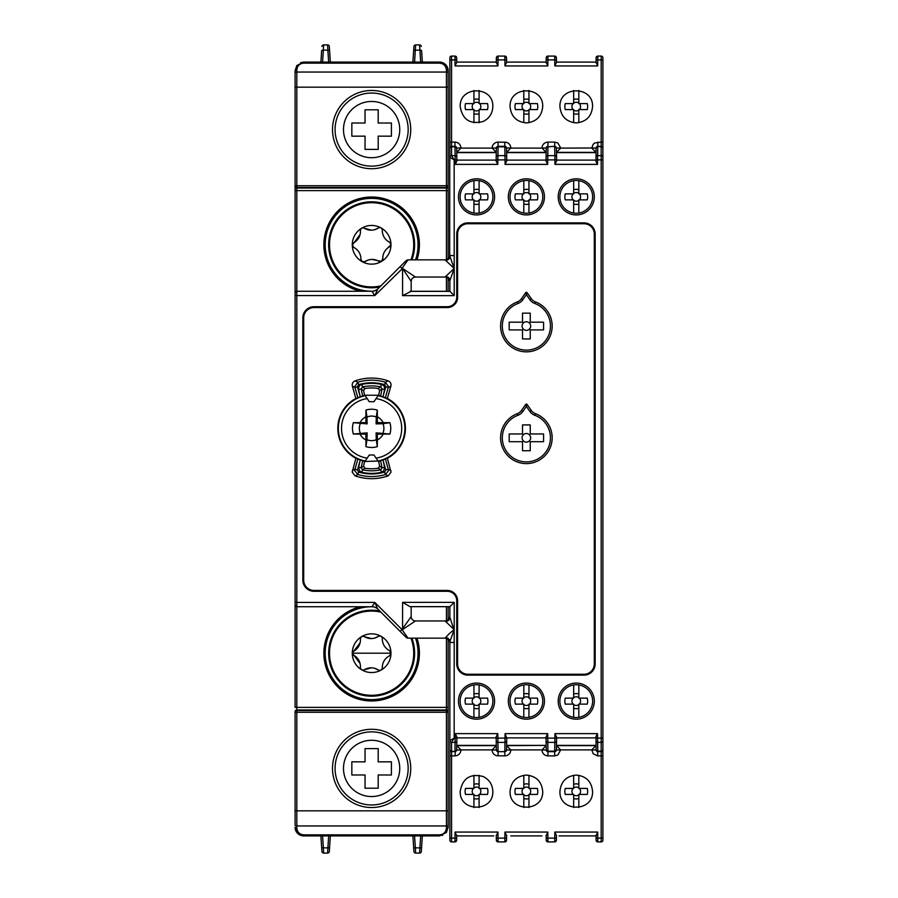 <?xml version="1.0" encoding="UTF-8"?>
<svg xmlns="http://www.w3.org/2000/svg" width="898" height="898" viewBox="0 0 898 898"><rect width="100%" height="100%" fill="white"/><g stroke="black" fill="none" stroke-linecap="round" stroke-linejoin="round"><path stroke-width="1.35" d="M343.496 768.407A28.119 28.119 0 0 1 371.615 740.289A28.119 28.119 0 0 1 399.745 768.407A28.119 28.119 0 0 1 371.615 796.537A28.119 28.119 0 0 1 343.496 768.407M410.947 638.152A42.116 42.116 0 0 1 349.928 689.294A42.116 42.116 0 0 1 380.864 612.11M379.731 610.988A42.992 42.992 0 0 0 349.479 690.046A42.992 42.992 0 0 0 411.89 638.152A42.992 42.992 0 0 1 414.607 653.194M360.064 234.546L352.274 245.143A19.341 19.341 0 0 0 362.242 261.722L364.925 261.61L368.517 259.937M352.297 244.806L353.722 247.41A2.582 2.582 0 0 1 353.632 242.819A12.898 12.898 0 0 0 360.412 230.595A2.582 2.582 0 0 1 364.341 228.238C362.096 227.463 360.783 228.249 360.412 230.595M371.368 230.169L364.341 228.238A12.898 12.898 0 0 0 378.316 227.991A2.582 2.582 0 0 1 382.324 230.214C381.875 227.879 380.539 227.138 378.316 227.991L374.724 229.663M410.947 259.848A42.116 42.116 0 0 0 349.928 208.706A42.116 42.116 0 0 0 380.864 285.89M411.89 259.848A42.992 42.992 0 0 0 349.479 207.954A42.992 42.992 0 0 0 334.774 266.942A42.992 42.992 0 0 1 349.479 207.954A42.992 42.992 0 0 1 408.467 222.659M343.496 129.593A28.119 28.119 0 0 1 371.615 101.463A28.119 28.119 0 0 1 399.745 129.593A28.119 28.119 0 0 1 371.615 157.711A28.119 28.119 0 0 1 343.496 129.593M576.247 122.903C586.136 121.926 591.58 116.482 592.568 106.593C593.365 85.613 559.128 85.613 559.925 106.593C560.913 116.482 566.357 121.926 576.247 122.903M526.385 122.903C536.274 121.926 541.719 116.482 542.706 106.593C543.503 85.613 509.267 85.613 510.064 106.593C511.052 116.482 516.485 121.926 526.385 122.903M592.568 791.407C593.365 812.387 559.128 812.387 559.925 791.407C560.913 781.518 566.357 776.074 576.247 775.097C586.136 776.074 591.58 781.518 592.568 791.407M542.706 791.407C543.503 812.387 509.267 812.387 510.064 791.407C511.052 781.518 516.485 776.074 526.385 775.097C536.274 776.074 541.719 781.518 542.706 791.407M483.191 121.477C489.32 118.401 492.531 113.429 492.834 106.593C493.631 85.613 459.394 85.613 460.191 106.593C462.549 119.748 470.215 124.721 483.191 121.477M492.834 791.407C493.631 812.387 459.394 812.387 460.191 791.407C462.549 778.252 470.215 773.279 483.191 776.523C489.32 779.599 492.531 784.571 492.834 791.407M365.217 395.726A33.26 33.26 0 0 0 365.217 461.011L369.269 455.017L373.972 455.017L378.036 461.033L364.936 461.493A33.787 33.787 0 0 1 364.588 461.415L363.578 466.174L361.164 467.779L362.466 469.811L364.981 468.228L363.578 466.174M365.071 395.479A33.529 33.529 0 0 0 365.071 461.258M367.17 458.126A30.094 30.094 0 0 1 367.17 398.6A30.094 30.094 0 0 0 341.532 428.368M401.709 428.368A30.094 30.094 0 0 0 376.071 398.6A30.094 30.094 0 0 1 376.071 458.126M366.968 416.998L365.935 410.094L365.879 422.621L353.352 422.677L367.136 423.878L366.968 416.998A12.28 12.28 0 0 1 376.273 416.998L376.105 423.878L377.362 422.621L389.889 422.677A19.139 19.139 0 0 1 389.889 434.048L377.362 434.104L376.105 432.858L376.273 439.728A12.28 12.28 0 0 1 366.968 439.728L367.136 432.858L353.352 434.048L365.879 434.104L367.136 432.858M377.362 434.104L377.306 446.632L376.273 439.728M365.879 434.104L365.935 446.632A19.139 19.139 0 0 0 377.306 446.632M353.352 422.677A19.139 19.139 0 0 0 353.352 434.048M360.255 423.71A12.28 12.28 0 0 0 360.255 433.016M361.916 384.4A45.023 45.023 0 0 1 381.324 384.4L380.763 386.915A42.442 42.442 0 0 0 362.466 386.915L361.916 384.4C359.436 385.208 358.347 386.903 358.639 389.485L361.164 388.946L362.466 386.915L364.981 388.508L363.578 390.551L364.588 395.311A33.787 33.787 0 0 1 364.936 395.243L378.305 395.243A33.787 33.787 0 0 1 378.642 395.311L379.652 390.551L382.077 388.946L380.763 386.915L378.26 388.508L379.652 390.551M378.036 461.033L378.305 461.493A33.787 33.787 0 0 0 378.642 461.415L387.352 458.283A33.798 33.798 0 0 0 387.352 398.454L378.642 395.311M378.159 461.258A33.529 33.529 0 0 0 378.159 395.479M458.463 196.864A18.061 18.061 0 0 1 476.512 178.814A18.061 18.061 0 0 1 494.574 196.864A18.061 18.061 0 0 1 476.512 214.925A18.061 18.061 0 0 1 458.463 196.864M492.901 196.864A16.389 16.389 0 0 0 476.512 180.476A16.389 16.389 0 0 0 460.124 196.864A16.389 16.389 0 0 0 483.191 211.827A16.389 16.389 0 0 0 492.901 196.864M522.086 437.82A4.299 4.299 0 0 1 526.385 433.521A4.299 4.299 0 0 1 530.684 437.82A4.299 4.299 0 0 1 526.385 442.119A4.299 4.299 0 0 1 522.086 437.82M522.086 326.053A4.299 4.299 0 0 1 526.385 321.753A4.299 4.299 0 0 1 530.684 326.053A4.299 4.299 0 0 1 526.385 330.352A4.299 4.299 0 0 1 522.086 326.053M558.197 196.864A18.061 18.061 0 0 0 576.247 214.925A18.061 18.061 0 0 0 594.308 196.864A18.061 18.061 0 0 0 576.247 178.814A18.061 18.061 0 0 0 558.197 196.864M576.247 213.253A16.389 16.389 0 0 1 559.858 196.864A16.389 16.389 0 0 1 576.247 180.476A16.389 16.389 0 0 1 592.635 196.864A16.389 16.389 0 0 1 576.247 213.253M494.574 701.136A18.061 18.061 0 0 0 476.512 683.075A18.061 18.061 0 0 0 458.463 701.136A18.061 18.061 0 0 0 476.512 719.186A18.061 18.061 0 0 0 494.574 701.136M473.931 684.95A16.389 16.389 0 0 1 492.901 701.136A16.389 16.389 0 0 1 476.512 717.524A16.389 16.389 0 0 1 460.124 701.136A16.389 16.389 0 0 1 473.931 684.95L473.931 698.128L465.523 698.128A11.393 11.393 0 0 0 465.523 704.133L473.931 704.133L473.931 717.311M558.197 701.136A18.061 18.061 0 0 0 576.247 719.186A18.061 18.061 0 0 0 594.308 701.136A18.061 18.061 0 0 0 576.247 683.075A18.061 18.061 0 0 0 558.197 701.136M559.858 701.136A16.389 16.389 0 0 0 576.247 717.524A16.389 16.389 0 0 0 592.635 701.136A16.389 16.389 0 0 0 576.247 684.747A16.389 16.389 0 0 0 559.858 701.136M408.04 638.152C404.706 636.143 410.958 642.104 400.126 631.384L377.89 609.136L400.126 631.384L401.956 629.554L408.04 638.152L445.565 638.152L449 639.87L449.864 642.452L449.864 840.202A1.717 1.717 0 0 0 451.582 841.92L454.938 841.92A1.717 1.717 0 0 0 456.667 840.236L456.745 835.275M415.471 620.956L445.565 620.956L449.056 619.16L449.864 616.657L449.864 606.7L454.197 602.356L402.573 602.356L402.573 629.554L415.471 620.956C412.856 620.698 411.419 619.272 411.172 616.657L401.956 629.554L374.836 602.435L371.94 606.734L296.823 606.734L296.823 602.435L295.094 602.435L295.094 605.016A1.717 1.717 0 0 0 296.823 606.734L371.94 606.734A8.598 8.598 -157.5 0 1 377.362 608.653M408.04 259.848L401.956 268.446L400.126 266.616L406.603 260.285L408.04 259.848L445.767 259.836L449 258.13L449.674 256.817L449.864 57.798A1.717 1.717 0 0 1 451.582 56.08L454.938 56.08A1.717 1.717 90 0 1 456.667 57.764L456.745 62.725M377.89 288.864L400.126 266.616L377.609 289.122A8.598 8.452 47.7 0 0 377.878 288.875L374.836 295.565L402.573 268.446L415.471 277.044L445.767 277.044L449.056 278.84L449.864 281.343L449.864 291.3L454.197 295.644L402.573 295.644L402.573 268.446L411.172 281.343L411.172 291.3L449.864 291.3M445.599 276.528L454.197 268.446L445.599 260.353A4.299 4.041 178.6 0 0 449.898 256.312L454.197 268.446L449.898 280.58A4.299 4.041 1.4 0 0 445.599 276.528L445.565 277.044M579.356 788.41A4.322 4.322 0 0 1 579.356 794.416M573.665 787.939A4.322 4.322 0 0 1 578.828 787.939M573.137 794.416A4.322 4.322 0 0 1 573.137 788.41M578.828 794.876A4.322 4.322 0 0 1 573.665 794.876M473.931 787.939A4.322 4.322 0 0 1 479.094 787.939M473.403 794.416A4.322 4.322 0 0 1 473.403 788.41M479.094 794.876A4.322 4.322 0 0 1 473.931 794.876M479.622 788.41A4.322 4.322 0 0 1 479.622 794.416M523.803 807.538L523.803 794.416L515.385 794.416A11.393 11.393 0 0 1 515.385 788.41L523.803 788.41L523.803 775.3M479.094 807.538L479.094 794.416L487.513 794.416A11.393 11.393 0 0 0 487.513 788.41L479.094 788.41L479.094 775.3M473.931 775.3L473.931 788.41L465.523 788.41A11.393 11.393 0 0 0 465.523 794.416L473.931 794.416L473.931 807.538M523.265 788.41A4.322 4.322 0 0 0 523.265 794.416M523.803 794.876A4.322 4.322 0 0 0 528.956 794.876M529.494 794.416A4.322 4.322 0 0 0 529.494 788.41M528.956 787.939A4.322 4.322 0 0 0 523.803 787.939M573.665 775.3L573.665 788.41L565.257 788.41A11.393 11.393 0 0 0 565.257 794.416L573.665 794.416L573.665 807.538M528.956 807.538L528.956 794.416L537.374 794.416A11.393 11.393 0 0 0 537.374 788.41L528.956 788.41L528.956 775.3M578.828 807.538L578.828 794.416L587.247 794.416A11.393 11.393 0 0 0 587.247 788.41L578.828 788.41L578.828 775.3M479.094 798.49A7.543 7.543 0 0 1 473.931 798.49M473.931 784.324A7.543 7.543 0 0 1 479.094 784.324M559.05 835.903L596.025 835.903L596.104 840.236A1.717 1.717 0 0 0 597.821 841.92L597.675 832.064L596.137 835.611M510.839 835.903L541.932 835.903M456.734 835.903L493.709 835.903M523.803 784.324A7.543 7.543 0 0 1 528.956 784.324M479.094 717.311L479.094 704.133L487.513 704.133A11.393 11.393 0 0 0 487.513 698.128L479.094 698.128L479.094 684.95M528.956 717.311L528.956 704.133L537.374 704.133A11.393 11.393 0 0 0 537.374 698.128L528.956 698.128L528.956 684.95M523.265 704.133A4.322 4.322 0 0 1 523.265 698.128M523.803 684.95L523.803 698.128L515.385 698.128A11.393 11.393 0 0 0 515.385 704.133L523.803 704.133L523.803 717.311M529.494 698.128A4.322 4.322 0 0 1 529.494 704.133M523.803 697.667A4.322 4.322 0 0 1 528.956 697.667M528.956 704.604A4.322 4.322 0 0 1 523.803 704.604M528.956 708.219A7.543 7.543 0 0 1 523.803 708.219M578.828 717.311L578.828 704.133L587.247 704.133A11.393 11.393 0 0 0 587.247 698.128L578.828 698.128L578.828 684.95M579.356 704.133A4.322 4.322 0 0 0 579.356 698.128M578.828 697.667A4.322 4.322 0 0 0 573.665 697.667M573.137 698.128A4.322 4.322 0 0 0 573.137 704.133M573.665 704.604A4.322 4.322 0 0 0 578.828 704.604M473.403 698.128A4.322 4.322 0 0 0 473.403 704.133M473.931 704.604A4.322 4.322 0 0 0 479.094 704.604M479.622 704.133A4.322 4.322 0 0 0 479.622 698.128M479.094 697.667A4.322 4.322 0 0 0 473.931 697.667M523.803 694.053A7.543 7.543 0 0 1 528.956 694.053M473.931 694.053A7.543 7.543 0 0 1 479.094 694.053M479.094 708.219A7.543 7.543 0 0 1 473.931 708.219M528.956 798.49A7.543 7.543 0 0 1 523.803 798.49M573.665 784.324A7.543 7.543 0 0 1 578.828 784.324M578.828 798.49A7.543 7.543 0 0 1 573.665 798.49M573.665 684.95L573.665 698.128L565.257 698.128A11.393 11.393 0 0 0 565.257 704.133L573.665 704.133L573.665 717.311M573.665 694.053A7.543 7.543 0 0 1 578.828 694.053M578.828 708.219A7.543 7.543 0 0 1 573.665 708.219M573.137 199.872A4.322 4.322 0 0 1 573.137 193.867M578.828 200.333A4.322 4.322 0 0 1 573.665 200.333M579.356 193.867A4.322 4.322 0 0 1 579.356 199.872M573.665 193.396A4.322 4.322 0 0 1 578.828 193.396M523.265 199.872A4.322 4.322 0 0 1 523.265 193.867M528.956 200.333A4.322 4.322 0 0 1 523.803 200.333M529.494 193.867A4.322 4.322 0 0 1 529.494 199.872M523.803 193.396A4.322 4.322 0 0 1 528.956 193.396M473.403 199.872A4.322 4.322 0 0 1 473.403 193.867M479.094 200.333A4.322 4.322 0 0 1 473.931 200.333M479.622 193.867A4.322 4.322 0 0 1 479.622 199.872M473.931 193.396A4.322 4.322 0 0 1 479.094 193.396M378.26 388.508A40.41 40.41 0 0 0 364.981 388.508M378.036 395.692L373.972 401.709L369.269 401.709L365.205 395.692M378.26 468.228L379.652 466.174L382.077 467.779L380.763 469.811L378.26 468.228A40.41 40.41 0 0 1 364.981 468.228M378.642 461.415L379.652 466.174M578.828 180.689L578.828 193.867L587.247 193.867A11.393 11.393 0 0 1 587.247 199.872L578.828 199.872L578.828 213.051M578.828 189.781A7.543 7.543 0 0 0 573.665 189.781M573.665 203.947A7.543 7.543 0 0 0 578.828 203.947M523.803 203.947A7.543 7.543 0 0 0 528.956 203.947M528.956 189.781A7.543 7.543 0 0 0 523.803 189.781M523.803 213.051L523.803 199.872L515.385 199.872A11.393 11.393 0 0 1 515.385 193.867L523.803 193.867L523.803 180.689M479.094 180.689L479.094 193.867L487.513 193.867A11.393 11.393 0 0 1 487.513 199.872L479.094 199.872L479.094 213.051M473.931 203.947A7.543 7.543 0 0 0 479.094 203.947M479.094 189.781A7.543 7.543 0 0 0 473.931 189.781M402.573 602.356L409.993 606.655L449.864 606.7L449.864 617.947M449 633.876L445.599 637.647A4.299 4.041 -178.6 0 1 449.898 641.688L454.197 629.554L449 633.876M453.793 629.229L449.898 617.42A4.299 4.041 -1.4 0 1 445.599 621.472L453.793 629.229M573.665 213.051L573.665 199.872L565.257 199.872A11.393 11.393 0 0 1 565.257 193.867L573.665 193.867L573.665 180.689M528.956 180.689L528.956 193.867L537.374 193.867A11.393 11.393 0 0 1 537.374 199.872L528.956 199.872L528.956 213.051M473.931 213.051L473.931 199.872L465.523 199.872A11.393 11.393 0 0 1 465.523 193.867L473.931 193.867L473.931 180.689M411.172 291.3L402.573 295.644M388.183 380.875L385.388 382.2L388.441 386.533L388.284 387.498L385.803 386.791L384.647 384.67L385.388 382.2A48.178 48.178 0 0 0 357.853 382.2L354.8 386.533L354.957 387.498L357.426 386.791L358.594 384.67L357.853 382.2L355.058 380.875A50.299 50.299 0 0 1 388.183 380.875C390.462 381.908 391.371 383.648 390.888 386.106L387.352 398.454M364.588 395.311L355.889 398.454L352.342 386.106C351.87 383.648 352.779 381.897 355.058 380.875M596.014 835.275L596.104 840.236L597.821 841.92L601.177 841.92A1.717 1.717 0 0 0 602.906 840.202L602.906 129.065M454.164 304.938A10.316 10.316 0 0 0 457.598 297.249A10.316 10.316 0 0 1 447.283 307.565L314.008 307.565L314.008 306.701A11.18 11.18 0 0 0 302.839 317.881L302.839 580.119A11.18 11.18 0 0 0 314.008 591.299L314.008 590.435A10.316 10.316 0 0 1 303.692 580.119A10.316 10.316 0 0 0 314.008 590.435L447.283 590.435A10.316 10.316 0 0 1 457.598 600.751L457.598 663.948A10.316 10.316 0 0 0 467.914 674.263L583.992 674.263A10.316 10.316 0 0 0 594.308 663.948L594.308 234.052A10.316 10.316 0 0 0 583.992 223.737L467.914 223.737A10.316 10.316 0 0 0 457.598 234.052L456.734 234.052L456.734 297.249L457.598 297.249L457.598 234.052M314.008 307.565A10.316 10.316 0 0 0 303.692 317.881L303.692 580.119L302.839 580.119M300.527 62.703L303.692 62.097L439.537 62.097L446.418 65.532L448.136 70.695L448.136 185.729A1.717 1.717 180 0 1 446.418 187.446L296.823 187.446L296.823 70.022C297.238 65.857 299.528 63.556 303.692 63.141L303.692 62.097L296.823 65.532L295.094 70.695L295.094 185.729A1.717 1.717 -0 0 0 296.823 187.446L296.823 188.03A1.717 1.717 180 0 1 295.094 186.313L295.094 190.612L296.823 190.612L296.823 295.565L374.836 295.565L371.94 291.266L296.823 291.266L371.94 291.266A8.598 8.598 157.5 0 0 377.362 289.347M371.94 291.266C374.893 291.468 378.945 288.292 377.609 289.122A8.598 8.452 47.7 0 1 371.817 291.3M377.878 609.125A8.598 8.452 -47.7 0 0 377.609 608.878L374.836 602.435L296.823 602.435L296.823 295.565L295.094 295.565L295.094 292.984A1.717 1.717 -0 0 1 296.823 291.266L295.094 292.984M295.094 295.565L295.094 602.435M521.412 298.753L525.678 292.669A0.864 0.864 0 0 1 527.081 292.669L526.385 294.656L529.943 299.741L531.347 298.753L527.081 292.669A0.864 0.864 0 0 0 525.678 292.669L526.385 294.656L522.816 299.741L521.412 298.753A8.598 8.598 0 0 1 517.371 301.885A25.795 25.795 0 0 0 505.731 341.509A25.795 25.795 0 0 0 547.028 341.509A25.795 25.795 0 0 0 535.388 301.885A8.598 8.598 0 0 1 531.347 298.753M525.678 404.437A0.864 0.864 0 0 1 527.081 404.437L526.385 406.435L529.943 411.52A10.316 10.316 0 0 0 534.793 415.269A24.078 24.078 0 0 1 545.658 452.244A24.078 24.078 0 0 1 507.112 452.244A24.078 24.078 0 0 1 517.966 415.269A10.316 10.316 0 0 0 522.816 411.52L526.385 406.435L525.678 404.437A0.864 0.864 0 0 1 527.081 404.437L531.347 410.532A8.598 8.598 0 0 0 535.388 413.652A25.795 25.795 0 0 1 547.028 453.277A25.795 25.795 0 0 1 505.731 453.277A25.795 25.795 0 0 1 517.371 413.652A8.598 8.598 0 0 0 521.412 410.532L525.678 404.437M387.352 458.283L391.045 472.124L388.183 475.861A50.299 50.299 0 0 1 355.058 475.861L352.196 472.124L355.889 458.283L364.588 461.415M355.889 398.454A33.798 33.798 0 0 0 355.889 458.283M595.935 740.704A1.717 1.706 -1 0 0 597.653 742.377L597.529 733.621L596.003 736.427L596.104 749.953A1.717 1.717 0 0 0 597.821 751.648L597.653 742.377L601.177 742.377A1.717 1.706 -0 0 0 602.906 740.67M556.603 738.134L546.029 738.134L546.074 740.704L546.006 737.067L547.668 733.621L547.791 742.377L554.841 742.377A1.717 1.706 1 0 0 556.558 740.704L556.625 737.067L554.964 733.621L554.683 751.648A1.717 1.717 0 0 0 556.401 749.953L556.558 740.704M526.385 717.524A16.389 16.389 0 0 0 542.774 701.136A16.389 16.389 0 0 0 526.385 684.747A16.389 16.389 0 0 0 509.997 701.136A16.389 16.389 0 0 0 526.385 717.524M526.385 719.186A18.061 18.061 0 0 0 544.435 701.136A18.061 18.061 0 0 0 526.385 683.075A18.061 18.061 0 0 0 508.324 701.136A18.061 18.061 0 0 0 526.385 719.186M505.091 733.621L506.741 738.134L506.697 740.704L506.741 738.134L505.013 738.1L504.968 742.377L497.919 742.377L497.795 733.621L496.179 736.742L496.201 740.704L496.156 738.134L505.013 738.1L505.091 733.621L547.668 733.621M497.795 733.621L455.23 733.621L456.891 737.067L456.824 740.704L456.869 738.134L455.151 738.1L455.106 742.377A1.717 1.706 1 0 0 456.824 740.704L456.667 749.953L455.443 751.57L451.582 751.648L451.582 742.41A1.717 1.706 180 0 1 450.931 742.276A1.717 1.706 -135 0 1 449.887 740.67L449.864 740.704A1.717 1.706 180 0 0 450.931 742.276A1.717 1.706 -135 0 0 451.582 742.377L454.164 738.1L449.887 740.67M455.23 733.621L455.151 738.1L454.164 738.1L454.197 642.452L449.864 642.452L449.864 821.176M451.582 742.41L451.593 742.377A1.717 1.706 -135 0 1 451.582 742.377L455.106 742.377L454.949 751.177A1.717 1.706 1 0 0 456.667 749.493M371.94 606.734C374.893 606.532 378.945 609.708 377.609 608.878L377.609 608.878A8.598 8.452 -47.7 0 0 371.817 606.7M602.906 157.33L602.906 159.9L601.177 159.9L601.177 155.623A1.717 1.706 0 0 1 602.906 157.33L602.906 148.54A1.717 1.706 0 0 0 601.177 146.823L601.177 146.352A1.717 1.717 0 0 1 602.906 148.069M595.935 157.296A1.717 1.706 1 0 1 597.653 155.623L597.529 164.379L596.003 161.573L596.092 148.507A1.717 1.706 1 0 1 597.81 146.823L597.653 155.623L601.177 155.623L601.177 146.823L597.821 146.352L601.177 146.352L601.177 142.097L602.906 142.108L602.906 57.798A1.717 1.717 0 0 0 601.177 56.08L597.821 56.08L597.675 65.936L596.137 62.389M546.006 160.933L546.074 157.296L546.029 159.866L547.746 159.9L547.668 164.379L546.006 160.933M510.827 148.002L506.528 148.047L504.811 146.352A1.717 1.717 0 0 1 506.528 148.047L506.753 160.933L505.091 164.379L504.811 146.352L498.087 146.352L498.087 142.097L506.371 142.299C509.121 143.22 510.603 145.117 510.827 148.002L506.607 152.368L546.152 152.368L541.932 148.002L546.231 148.047A1.717 1.717 0 0 1 547.948 146.352L546.231 148.047L546.074 157.296A1.717 1.706 1 0 1 547.791 155.623L547.746 159.9L554.885 159.9L554.841 155.623A1.717 1.706 -1 0 1 556.558 157.296L556.625 160.933L554.964 164.379L554.885 159.9L556.603 159.866M526.385 180.476A16.389 16.389 0 0 0 509.997 196.864A16.389 16.389 0 0 0 526.385 213.253A16.389 16.389 0 0 0 542.774 196.864A16.389 16.389 0 0 0 526.385 180.476M497.919 155.623L497.795 164.379L496.179 161.258L496.201 157.296L496.156 159.866L497.874 159.9L506.741 159.866L506.697 157.296A1.717 1.706 -1 0 0 504.968 155.623L497.919 155.623A1.717 1.706 1 0 0 496.201 157.296L496.358 148.047A1.717 1.717 0 0 1 498.087 146.352L497.919 155.623M497.795 164.379L455.23 164.379L456.891 160.933L456.824 157.296L456.869 159.866L455.151 159.9L455.106 155.623A1.717 1.706 -1 0 1 456.824 157.296L456.667 148.047L454.938 146.352L451.582 146.352L451.582 155.59L454.164 159.9L449.864 157.296A1.717 1.706 180 0 1 450.931 155.724A1.717 1.706 135 0 0 449.887 157.33M449.864 159.721L449.864 142.108L454.938 142.097L455.106 155.623L451.593 155.623A1.717 1.706 135 0 0 450.931 155.758A1.717 1.706 180 0 1 451.582 155.59M455.23 164.379L455.151 159.9L454.164 159.9L454.197 255.548L449.864 255.548L449.898 256.312L449.898 255.548M509.188 322.18L522.513 322.18L522.513 313.155L530.247 313.155L530.247 322.18L543.582 322.18L543.582 329.914L530.247 329.914L530.247 338.95L522.513 338.95L522.513 329.914L509.188 329.914L509.188 322.18M530.247 450.717L522.513 450.717L522.513 441.693L509.188 441.693L509.188 433.959L522.513 433.959L522.513 424.922L530.247 424.922L530.247 433.959L543.582 433.959L543.582 441.693L530.247 441.693L530.247 450.717M526.385 214.925A18.061 18.061 0 0 1 508.324 196.864A18.061 18.061 0 0 1 526.385 178.814A18.061 18.061 0 0 1 544.435 196.864A18.061 18.061 0 0 1 526.385 214.925M388.183 475.861L385.388 474.526L388.419 470.866L388.284 469.227L385.803 469.946L384.647 472.056L385.388 474.526A48.178 48.178 0 0 1 357.853 474.526L354.811 470.866L354.957 469.227L357.426 469.946L358.594 472.056L357.853 474.526L355.058 475.861M546.22 148.507A1.717 1.706 1 0 1 547.937 146.823L554.683 146.352A1.717 1.717 0 0 1 556.401 148.047L556.558 157.296M595.89 159.866L601.177 159.9L601.177 738.1L602.906 738.1L602.906 768.935M473.403 109.59A4.322 4.322 0 0 1 473.403 103.584M473.931 122.7L473.931 109.59L465.523 109.59A11.393 11.393 0 0 1 465.523 103.584L473.931 103.584L473.931 90.462M479.094 90.462L479.094 103.584L487.513 103.584A11.393 11.393 0 0 1 487.513 109.59L479.094 109.59L479.094 122.7M479.622 103.584A4.322 4.322 0 0 1 479.622 109.59M473.931 103.124A4.322 4.322 0 0 1 479.094 103.124M479.094 110.061A4.322 4.322 0 0 1 473.931 110.061M473.931 113.676A7.543 7.543 0 0 0 479.094 113.676M523.265 109.59A4.322 4.322 0 0 1 523.265 103.584M523.803 122.7L523.803 109.59L515.385 109.59A11.393 11.393 0 0 1 515.385 103.584L523.803 103.584L523.803 90.462M528.956 90.462L528.956 103.584L537.374 103.584A11.393 11.393 0 0 1 537.374 109.59L528.956 109.59L528.956 122.7M529.494 103.584A4.322 4.322 0 0 1 529.494 109.59M523.803 103.124A4.322 4.322 0 0 1 528.956 103.124M528.956 110.061A4.322 4.322 0 0 1 523.803 110.061M528.956 99.51A7.543 7.543 0 0 0 523.803 99.51M578.828 90.462L578.828 103.584L587.247 103.584A11.393 11.393 0 0 1 587.247 109.59L578.828 109.59L578.828 122.7M579.356 103.584A4.322 4.322 0 0 1 579.356 109.59M573.665 103.124A4.322 4.322 0 0 1 578.828 103.124M573.137 109.59A4.322 4.322 0 0 1 573.137 103.584M578.828 110.061A4.322 4.322 0 0 1 573.665 110.061M578.828 99.51A7.543 7.543 0 0 0 573.665 99.51M573.665 122.7L573.665 109.59L565.257 109.59A11.393 11.393 0 0 1 565.257 103.584L573.665 103.584L573.665 90.462M573.665 113.676A7.543 7.543 0 0 0 578.828 113.676M523.803 113.676A7.543 7.543 0 0 0 528.956 113.676M479.094 99.51A7.543 7.543 0 0 0 473.931 99.51M376.105 432.858L389.889 434.048M365.935 446.632L366.968 439.728M376.105 423.878L382.986 423.71A12.28 12.28 0 0 1 382.986 433.016M389.889 422.677L382.986 423.71M376.273 416.998L377.306 410.094L377.362 422.621M365.879 422.621L367.136 423.878M365.935 410.094A19.139 19.139 0 0 1 377.306 410.094M362.242 470.866L362.466 469.811A42.442 42.442 0 0 0 380.763 469.811L381.324 472.326A45.023 45.023 0 0 1 361.916 472.326L362.242 470.866M378.013 461.011A33.26 33.26 0 0 0 378.013 395.726M381.324 384.4C383.805 385.208 384.894 386.903 384.591 389.485L382.077 388.946L380.584 395.996M381.324 472.326L383.704 470.866L384.591 467.241L382.077 467.779L380.584 460.741M361.916 472.326L359.526 470.866L358.639 467.241L361.164 467.779L362.657 460.741M384.591 389.485L382.997 396.77M384.591 467.241L382.997 459.956M358.639 467.241L360.244 459.956M358.639 389.485L360.244 396.77M455.926 751.334A1.717 1.717 0 0 0 456.667 749.953L455.443 751.57A1.717 1.717 0 0 0 455.926 751.334M449.864 738.279L449.864 755.892L455.443 755.88C458.777 755.319 460.618 753.355 460.966 749.998L456.745 745.396L496.28 745.396M456.7 838.103L454.983 838.092L454.938 841.92A1.717 1.717 -90 0 0 456.667 840.236L454.938 841.92A1.717 1.717 -90 0 0 455.443 841.841M451.582 751.648A1.717 1.717 0 0 1 449.864 749.931A1.717 1.717 0 0 0 451.582 751.648L451.582 838.092L449.864 838.07M460.966 749.998L456.667 749.953M451.582 841.92L451.582 838.092L454.983 838.092L455.084 832.064L456.622 835.611M455.926 146.666A1.717 1.717 0 0 0 454.938 146.352A1.717 1.717 0 0 1 456.667 148.047L460.966 148.002L456.734 152.368L496.291 152.368L492.07 148.002C492.295 145.117 493.777 143.22 496.527 142.299L498.087 142.097M456.7 59.897L454.983 59.908L454.938 56.08L456.667 57.764L456.734 62.097L496.291 62.097M449.864 148.069A1.717 1.717 0 0 1 451.582 146.352L451.582 59.908L449.864 59.93M451.582 56.08L451.582 59.908L454.983 59.908L455.084 65.936L456.622 62.389M449.864 280.053L449.898 291.345L409.993 291.345M456.734 745.632L496.291 745.632L492.07 749.998C492.295 752.883 493.777 754.78 496.527 755.701L504.811 755.903L504.811 751.648L498.087 751.648L496.358 749.953A1.717 1.717 0 0 0 498.087 751.648L504.811 751.648A1.717 1.717 0 0 0 506.528 749.953L506.697 740.704A1.717 1.706 1 0 1 504.968 742.377L504.822 751.177A1.717 1.706 1 0 0 506.539 749.493M496.403 835.611L497.941 832.064L455.084 832.064M496.358 749.493A1.717 1.706 -1 0 0 498.076 751.177L497.919 742.377A1.717 1.706 -1 0 1 496.201 740.704L496.358 749.953L492.07 749.998M506.494 835.611L504.957 832.064L504.811 841.92A1.717 1.717 0 0 0 506.528 840.236L506.618 835.275M496.28 835.275L496.358 840.236A1.717 1.717 0 0 0 498.087 841.92L497.941 832.064M504.811 755.903L506.371 755.701C509.121 754.78 510.603 752.883 510.827 749.998L506.528 749.953L504.811 751.648L506.528 749.953M510.827 749.998L506.607 745.632L546.152 745.396L506.607 745.396M496.291 835.903L496.358 840.236A1.717 1.717 0 0 0 498.087 841.92L496.358 840.236A1.717 1.717 0 0 0 498.087 841.92L504.811 841.92A1.717 1.717 0 0 0 506.528 840.236A1.717 1.717 0 0 1 504.811 841.92L506.528 840.236M498.087 146.352L496.358 148.047L492.07 148.002M546.152 62.097L506.607 62.097L506.528 57.764L506.618 62.725M506.494 62.389L504.957 65.936L504.811 56.08A1.717 1.717 0 0 1 506.528 57.764L504.811 56.08L498.087 56.08L497.941 65.936L496.403 62.389M496.28 62.725L496.358 57.764A1.717 1.717 0 0 1 498.087 56.08L496.358 57.764M546.152 745.632L541.932 749.998C542.347 753.59 544.356 755.555 547.948 755.903L554.683 755.903L557.849 755.005L560.7 749.886L556.468 745.632L596.025 745.632L591.804 749.886L593.129 753.658L597.597 755.903L601.177 755.903L601.177 838.092L596.059 838.103M546.276 835.611L547.814 832.064L504.957 832.064M547.948 751.424L547.791 742.377A1.717 1.706 -1 0 1 546.074 740.704L546.231 749.953A1.717 1.717 0 0 0 547.948 751.648L547.948 751.424M547.948 755.903L547.948 751.648L546.231 749.953L547.948 751.648L554.683 751.648L556.401 749.953L554.683 751.648L554.683 755.903M597.821 755.903L597.563 751.626L601.177 751.648A1.717 1.717 0 0 0 602.906 749.931A1.717 1.717 0 0 1 601.177 751.648A1.717 1.717 0 0 0 602.906 749.931M596.104 749.953L597.563 751.626L596.104 749.953L591.804 749.998M560.7 749.998L556.401 749.953M546.231 749.953L541.932 749.998M546.141 835.275L546.231 840.236A1.717 1.717 0 0 0 547.948 841.92L547.814 832.064M546.152 835.903L546.231 840.236A1.717 1.717 0 0 0 547.948 841.92L554.683 841.92A1.717 1.717 0 0 0 556.401 840.236L556.479 835.275M556.356 835.611L554.818 832.064L554.683 841.92A1.717 1.717 0 0 0 556.401 840.236A1.717 1.717 0 0 1 554.683 841.92L556.401 840.236M596.104 148.047A1.717 1.717 0 0 1 597.821 146.352L596.104 148.047L591.804 148.002L593.129 144.342L594.644 142.995L601.177 142.097L601.177 56.08M591.804 148.114L596.025 152.368L556.468 152.368L560.7 148.114L591.804 148.002M547.948 146.352L547.948 142.097L554.683 142.097L557.849 142.995L560.7 148.002L556.401 148.047L554.683 146.352L547.937 146.823L547.791 155.623L554.841 155.623L554.683 146.823A1.717 1.706 -1 0 1 556.401 148.507M546.141 62.725L546.231 57.764A1.717 1.717 0 0 1 547.948 56.08L547.814 65.936L546.276 62.389M556.356 62.389L554.818 65.936L554.683 56.08A1.717 1.717 0 0 1 556.401 57.764L556.479 62.725M546.231 57.764L547.948 56.08L554.683 56.08L556.401 57.764L556.468 62.097L596.025 62.097M596.014 62.725L596.104 57.764A1.717 1.717 0 0 1 597.821 56.08A1.717 1.717 0 0 0 596.104 57.764A1.717 1.717 0 0 1 597.821 56.08L596.104 57.764M602.906 749.46L602.906 755.892L601.177 755.903L601.177 751.177A1.717 1.706 -0 0 0 602.906 749.46M449.864 142.108L449.864 160.967M360.48 291.266A47.785 47.785 0 0 1 371.615 197.021A47.785 47.785 0 0 1 416.975 259.848M365.059 123.026L365.026 109.803L378.215 109.803L378.181 123.026L391.405 122.992L391.405 136.182L378.181 136.148L378.215 149.371L365.026 149.371L365.059 136.148L351.836 136.182L351.836 122.992L365.059 123.026M330.352 62.097L329.308 46.505A1.717 1.717 0 0 0 327.59 44.9A1.717 1.717 0 0 1 329.308 46.505L330.352 62.097M321.652 50.692L320.889 62.097L321.652 50.692A1.717 0.673 3.8 0 1 322.865 50.142A1.717 0.673 3.8 0 1 323.37 50.142L323.65 44.9L327.59 44.9L327.871 50.142A1.717 0.673 -3.8 0 1 328.23 50.131A1.717 0.673 -3.8 0 1 328.376 50.142A1.717 0.673 -3.8 0 1 329.588 50.692M321.933 46.505A1.717 1.717 0 0 1 323.65 44.9A1.717 1.717 0 0 0 321.933 46.505M412.889 62.097L413.933 46.505L412.889 62.097M421.589 50.692L422.352 62.097L421.589 50.692A1.717 0.673 176.2 0 0 420.376 50.142A1.717 0.673 176.2 0 0 419.871 50.142L415.37 50.142A1.717 0.673 -176.2 0 0 414.999 50.131A1.717 0.673 -176.2 0 0 414.854 50.142A1.717 0.673 -176.2 0 0 413.652 50.692M420.668 62.097L419.591 44.9A1.717 1.717 0 0 1 421.308 46.505A1.717 1.717 0 0 0 419.591 44.9L415.639 44.9A1.717 1.717 0 0 0 413.933 46.505A1.717 1.717 0 0 1 415.639 44.9L414.573 62.097M439.537 62.097A8.598 8.598 0 0 1 448.136 70.695A1.717 0.673 -0 0 0 446.418 70.022C446.003 65.857 443.713 63.556 439.537 63.141L439.537 62.097L442.714 62.703M371.615 93.044A36.537 36.537 0 0 0 335.077 129.593A36.537 36.537 0 0 0 371.615 166.13A36.537 36.537 0 0 0 408.163 129.593A36.537 36.537 0 0 0 371.615 93.044M332.496 129.593A39.119 39.119 0 0 1 371.615 90.474A39.119 39.119 0 0 1 410.734 129.593A39.119 39.119 0 0 1 371.615 168.712A39.119 39.119 0 0 1 332.496 129.593M296.823 70.022A1.717 0.673 180 0 0 295.094 70.695M295.094 186.313L295.094 185.729L446.418 185.729L446.418 70.022M448.136 258.983L448.136 185.729L446.418 185.729L446.418 259.758M382.324 230.214A12.898 12.898 0 0 0 389.519 242.191A2.582 2.582 0 0 1 390.967 244.458A19.341 19.341 0 0 0 361.658 228.215A19.341 19.341 0 0 0 352.274 245.143M372.917 291.21A46.427 46.427 0 0 1 325.188 244.806A46.427 46.427 0 0 1 371.615 198.368A46.427 46.427 0 0 1 415.538 259.848M295.094 190.612L295.094 629.554M448.136 277.897L448.136 291.3L448.136 277.897M390.967 244.458A2.582 2.582 0 0 1 389.597 246.782A12.898 12.898 0 0 0 382.829 259.006A2.582 2.582 0 0 1 381.583 261.385A19.341 19.341 0 0 0 390.967 244.458L389.519 242.191M386.443 249.161L390.944 244.806M334.774 266.942A42.992 42.992 0 0 0 379.731 287.012A42.992 42.992 0 0 1 349.479 207.954M371.873 259.432L381.583 261.385L382.806 258.355M360.917 259.387L362.242 261.722A19.341 19.341 0 0 0 381.583 261.385A2.582 2.582 0 0 1 378.9 261.363A12.898 12.898 0 0 0 364.925 261.61A2.582 2.582 0 0 1 360.917 259.387A12.898 12.898 0 0 0 353.722 247.41M295.094 260.712L295.094 269.389M295.094 268.446L295.094 280.558M448.136 606.7L448.136 620.103L448.136 606.7M295.094 605.016L296.823 606.734L296.823 707.388L295.094 707.388L295.094 617.442M360.064 663.454L352.297 653.194A2.582 2.582 0 0 1 353.632 651.218L352.297 653.194A2.582 2.582 0 0 0 353.632 655.181A12.898 12.898 0 0 1 360.412 667.405A2.582 2.582 0 0 0 361.658 669.785A19.341 19.341 0 0 1 361.658 636.615A2.582 2.582 0 0 1 364.341 636.637C362.096 635.863 360.783 636.648 360.412 638.994A2.582 2.582 0 0 1 361.658 636.615A19.341 19.341 0 0 1 380.999 636.278A2.582 2.582 0 0 1 382.324 638.613C381.875 636.278 380.539 635.537 378.316 636.39L374.724 638.063M360.064 642.946L353.632 651.218A12.898 12.898 0 0 0 360.412 638.994M371.368 638.568L364.341 636.637A12.898 12.898 0 0 0 378.316 636.39A2.582 2.582 0 0 1 380.999 636.278A19.341 19.341 0 0 1 390.967 652.857A2.582 2.582 0 0 1 390.944 653.194L389.519 650.59A2.582 2.582 0 0 1 390.967 652.857A19.341 19.341 0 0 1 390.967 653.542A2.582 2.582 0 0 0 390.944 653.194L389.519 655.809A2.582 2.582 0 0 0 390.967 653.542A19.341 19.341 0 0 1 361.658 669.785A2.582 2.582 0 0 0 364.341 669.762C362.096 670.537 360.783 669.751 360.412 667.405M382.324 638.613A12.898 12.898 0 0 0 389.519 650.59M372.917 606.79A46.427 46.427 0 0 0 325.188 653.194A46.427 46.427 0 0 0 371.615 699.632A46.427 46.427 0 0 0 415.538 638.152M416.975 638.152A47.785 47.785 0 0 1 371.615 700.979A47.785 47.785 0 0 1 360.48 606.734M448.136 707.388L448.136 712.271A1.717 1.717 180 0 0 446.418 710.554L446.418 709.97L296.823 709.97A1.717 1.717 180 0 0 295.094 711.687L295.094 712.271A1.717 1.717 0 0 1 296.823 710.554L296.823 707.388L448.136 707.388L448.136 639.017M295.094 824.723L295.094 712.271L296.823 712.271L296.823 810.838L448.136 810.838L448.136 712.271L446.418 712.271L446.418 827.978C446.003 832.143 443.713 834.444 439.537 834.859L439.537 835.903L446.418 832.468L448.136 827.305L448.136 810.838L448.136 822.961M295.094 810.838L296.823 810.838L296.823 827.978C297.238 832.143 299.528 834.444 303.692 834.859L303.692 835.903L296.823 832.468L295.094 827.305A8.598 8.598 0 0 0 303.692 835.903L337.233 835.903M406.008 835.903L334.651 835.903L414.573 835.903L412.889 835.903L413.933 851.495A1.717 1.717 0 0 0 415.639 853.1L415.37 847.858A1.717 0.673 176.2 0 1 414.999 847.869A1.717 0.673 176.2 0 1 414.854 847.858A1.717 0.673 176.2 0 1 413.652 847.308L412.889 835.903M422.352 835.903L421.308 851.495L422.352 835.903L420.668 835.903L442.714 835.297M295.094 711.687L295.094 712.271M365.059 761.852L365.026 748.629L378.215 748.629L378.181 761.852L391.405 761.818L391.405 775.008L378.181 774.974L378.215 788.197L365.026 788.197L365.059 774.974L351.836 775.008L351.836 761.818L365.059 761.852M371.368 667.831L364.341 669.762A12.898 12.898 0 0 1 378.316 670.009L374.724 668.337M382.324 667.786C381.875 670.121 380.539 670.862 378.316 670.009A2.582 2.582 0 0 0 382.324 667.786A12.898 12.898 0 0 1 389.519 655.809M330.352 835.903L329.308 851.495L330.352 835.903L328.668 835.903L327.871 847.858A1.717 0.673 3.8 0 0 328.23 847.869A1.717 0.673 3.8 0 0 328.376 847.858A1.717 0.673 3.8 0 0 329.588 847.308M321.652 847.308L321.933 851.495A1.717 1.717 0 0 0 323.65 853.1L327.59 853.1A1.717 1.717 0 0 0 329.308 851.495A1.717 1.717 0 0 1 327.59 853.1L327.871 847.858L323.37 847.858L323.65 853.1A1.717 1.717 0 0 1 321.933 851.495L321.652 847.308A1.717 0.673 -3.8 0 0 322.865 847.858A1.717 0.673 -3.8 0 0 323.37 847.858L322.573 835.903L320.889 835.903L321.652 847.308L320.889 835.903M421.589 847.308A1.717 0.673 -176.2 0 1 420.376 847.858A1.717 0.673 -176.2 0 1 419.871 847.858L420.668 835.903L414.573 835.903L415.37 847.858L419.871 847.858L419.591 853.1A1.717 1.717 0 0 0 421.308 851.495A1.717 1.717 0 0 1 419.591 853.1L415.639 853.1A1.717 1.717 0 0 1 413.933 851.495L413.652 847.308M300.527 835.297L303.692 835.903L439.537 835.903M371.615 804.956A36.537 36.537 0 0 1 335.077 768.407A36.537 36.537 0 0 1 371.615 731.87A36.537 36.537 0 0 1 408.163 768.407A36.537 36.537 0 0 1 371.615 804.956M332.496 768.407A39.119 39.119 0 0 0 371.615 807.527A39.119 39.119 0 0 0 410.734 768.407A39.119 39.119 0 0 0 371.615 729.288A39.119 39.119 0 0 0 332.496 768.407M296.823 827.978A1.717 0.673 180 0 1 295.094 827.305M446.418 827.978A1.717 0.673 0 0 0 448.136 827.305M383.154 434.127A12.898 12.898 0 0 1 377.373 439.908M360.076 434.127A12.898 12.898 0 0 0 365.868 439.908M363.578 390.551L361.164 388.946L362.657 395.996M400.126 266.616L406.222 260.6M400.126 631.384L406.222 637.4M352.342 386.106L354.957 387.498L357.887 397.713M390.888 386.106L388.284 387.498L385.354 397.713M594.308 663.948L595.161 663.948L595.161 234.052L594.308 234.052M456.734 297.249A9.463 9.463 0 0 1 447.283 306.701L447.283 307.565M302.839 317.881L303.692 317.881M314.008 306.701L447.283 306.701M454.197 295.644L454.197 255.548M595.89 738.134L601.177 738.1L601.177 751.177L597.81 751.177A1.717 1.706 -1 0 1 596.092 749.493M554.964 733.621L597.529 733.621M595.89 737.898L556.603 737.898M583.992 674.263L583.992 675.128A11.18 11.18 0 0 0 595.161 663.948M467.914 674.263L467.914 675.128L583.992 675.128M506.741 737.898L546.018 737.898M456.869 737.898L496.156 737.898M409.993 606.655L449.898 606.655L449.864 616.657M454.197 642.452L454.197 602.356M449.864 642.452L449.898 641.688L449.898 642.452M457.598 663.948L456.734 663.948A11.18 11.18 0 0 0 467.914 675.128M457.598 600.751L456.734 600.751L456.734 663.948M447.283 590.435L447.283 591.299A9.463 9.463 0 0 1 456.734 600.751M314.008 591.299L447.283 591.299M554.964 164.379L597.529 164.379M595.89 160.102L556.603 160.102M583.992 223.737L583.992 222.872A11.18 11.18 0 0 1 595.161 234.052M467.914 223.737L467.914 222.872L583.992 222.872M505.091 164.379L547.668 164.379M506.741 160.102L546.018 160.102M456.869 160.102L496.156 160.102M456.734 234.052A11.18 11.18 0 0 1 467.914 222.872M529.943 299.741A10.316 10.316 0 0 0 534.793 303.49A24.078 24.078 0 0 1 545.658 340.477A24.078 24.078 0 0 1 507.112 340.477A24.078 24.078 0 0 1 517.966 303.49L517.371 301.885M517.966 303.49A10.316 10.316 0 0 0 522.816 299.741M525.678 292.669A0.864 0.864 0 0 1 527.081 292.669M534.793 303.49L535.388 301.885M529.943 411.52L531.347 410.532M534.793 415.269L535.388 413.652M517.966 415.269L517.371 413.652M522.816 411.52L521.412 410.532M352.342 470.619L354.957 469.227L357.887 459.013M390.888 470.619L388.284 469.227L385.354 459.013M449.864 148.54A1.717 1.706 0 0 1 451.582 146.823L454.949 146.823A1.717 1.706 -1 0 1 456.667 148.507M496.28 152.604L456.745 152.604M496.358 148.507A1.717 1.706 1 0 1 498.076 146.823L504.822 146.823A1.717 1.706 -1 0 1 506.539 148.507M506.607 152.604L546.152 152.604M556.479 152.604L596.025 152.604M377.373 416.829A12.898 12.898 0 0 1 383.154 422.61M365.868 416.829A12.898 12.898 0 0 0 360.076 422.61M359.896 461.37L357.426 469.946M384.647 472.056A45.596 45.596 0 0 1 358.594 472.056M383.345 461.37L385.803 469.946M358.594 384.67A45.596 45.596 0 0 1 384.647 384.67M359.896 395.367L357.426 386.791M383.345 395.367L385.803 386.791M449.864 749.46A1.717 1.706 -0 0 0 451.582 751.177L454.938 751.648A1.717 1.717 0 0 0 455.443 751.57L454.938 755.903M454.938 142.097L455.443 142.12C458.777 142.681 460.618 144.645 460.966 148.002M460.966 749.886L492.059 749.886M498.087 755.903L498.087 751.648L496.358 749.953M496.325 838.103L506.562 838.103M496.325 59.897L506.562 59.897M504.811 142.097L504.811 146.352M460.966 148.114L492.059 148.114M455.084 65.936L497.941 65.936M510.827 749.886L541.932 749.886M556.434 838.103L546.197 838.103M554.818 832.064L597.675 832.064M560.7 749.886L591.804 749.886M556.401 749.493A1.717 1.706 1 0 1 554.683 751.177L547.937 751.177A1.717 1.706 -1 0 1 546.22 749.493M556.479 745.396L596.025 745.396M601.177 841.92L601.177 838.092L602.906 838.07M546.231 840.236A1.717 1.717 0 0 0 547.948 841.92L546.231 840.236M596.137 147.687A1.717 1.717 0 0 1 597.821 146.352L597.821 142.097M596.059 59.897L602.906 59.93M554.683 142.097L554.683 146.352M541.932 148.002C542.347 144.41 544.356 142.445 547.948 142.097M510.827 148.114L541.932 148.114M556.434 59.897L546.197 59.897M504.957 65.936L547.814 65.936M554.818 65.936L597.675 65.936M446.418 277.134L446.418 291.3M448.136 186.313A1.717 1.717 -0 0 1 446.418 188.03L296.823 188.03L296.823 190.612L448.136 190.612M322.573 62.097L323.37 50.142L327.871 50.142L328.668 62.097M448.136 72.716A1.717 0.673 -0 0 0 446.418 72.042L296.823 72.042A1.717 0.673 180 0 0 295.094 72.716M448.136 87.162L295.094 87.162M303.692 63.141L439.537 63.141M390.944 653.194L352.297 653.194M448.136 711.687A1.717 1.717 0 0 0 446.418 709.97L446.418 638.242M446.418 620.866L446.418 606.7M296.823 710.554L296.823 712.271L446.418 712.271L446.418 710.554L296.823 710.554M448.136 825.284A1.717 0.673 0 0 1 446.418 825.958L296.823 825.958A1.717 0.673 180 0 1 295.094 825.284M303.692 834.859L439.537 834.859M411.172 606.7L411.172 616.657M415.471 277.044C412.856 277.302 411.419 278.728 411.172 281.343"/></g></svg>
